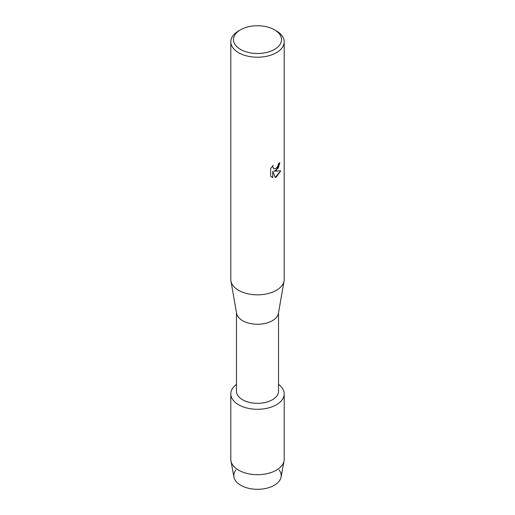 <?xml version="1.0" encoding="UTF-8"?>
<svg xmlns="http://www.w3.org/2000/svg" width="515" height="515" viewBox="0 0 515 515"><rect width="100%" height="100%" fill="white"/><g stroke="black" fill="none" stroke-linecap="round" stroke-linejoin="round"><path stroke-width="0.77" d="M279.091 469.989A23.696 13.68 180 0 1 274.257 485.297A23.696 13.68 180 0 1 244.02 486.875A23.696 13.68 180 0 1 235.909 469.989M278.525 312.734L278.525 391.2A21.025 12.141 180 0 1 272.371 399.782A21.025 12.141 180 0 1 249.453 402.415A21.025 12.141 180 0 1 236.475 391.2L236.475 312.734M276.381 404.777A26.696 15.418 180 0 1 239.803 405.414A26.696 15.418 180 0 1 236.475 384.377A26.696 15.418 180 0 0 230.804 393.872A26.696 15.418 180 0 0 247.284 408.118A26.696 15.418 180 0 0 276.381 404.777A26.696 15.418 180 0 0 278.525 384.377A26.696 15.418 180 0 1 284.196 393.872A26.696 15.418 180 0 1 276.381 404.777M274.489 29.812L276.381 30.906A26.696 15.418 180 0 1 284.196 41.805L284.196 279.426A26.696 15.418 180 0 1 284.068 280.971L278.422 313.339A21.025 12.141 180 0 1 272.371 320.71A21.025 12.141 180 0 1 250.438 323.555A21.025 12.141 180 0 1 236.578 313.339L230.932 280.971A26.696 15.418 180 0 1 230.804 279.426L230.804 41.805A26.696 15.418 180 0 1 238.619 30.906L240.511 29.812A24.031 13.873 180 0 1 274.489 29.812A24.031 13.873 180 0 1 274.489 49.434A24.031 13.873 180 0 1 240.511 49.434A24.031 13.873 180 0 1 240.511 29.812L238.619 30.906M284.068 280.971A26.696 15.418 180 0 1 276.381 290.325A26.696 15.418 180 0 1 248.533 293.943A26.696 15.418 180 0 1 230.932 280.971M276.381 170.323L274.089 171.192L280.739 170.813L276.381 176.999L275.255 177.469L272.789 171.27L272.789 177.546L270.645 176.285L270.645 168.547L273.117 165.386L272.783 166.924L273.703 168.753L276.381 168.244L278.126 165.476L278.383 163.867A26.696 15.418 0 0 0 279.877 162.669L276.381 170.323M284.196 41.805A26.696 15.418 180 0 1 276.381 52.704A26.696 15.418 180 0 1 247.284 56.045A26.696 15.418 180 0 1 230.804 41.805M279.832 162.714L278.197 168.231L274.089 171.192M273.677 168.74L272.738 166.899L273.021 165.489M271.63 177.076L272.744 177.514L272.789 171.27M275.235 177.437L280.675 170.826M284.196 393.872L284.196 459.277A26.696 15.418 180 0 1 284.048 460.912L281.061 477.077A23.696 13.68 180 0 1 274.257 485.297A23.696 13.68 180 0 1 249.608 488.523A23.696 13.68 180 0 1 233.939 477.077L230.952 460.912A26.696 15.418 180 0 1 230.804 459.277L230.804 393.872M284.048 460.912A26.696 15.418 180 0 1 276.381 470.176A26.696 15.418 180 0 1 248.61 473.806A26.696 15.418 180 0 1 230.952 460.912"/></g></svg>
